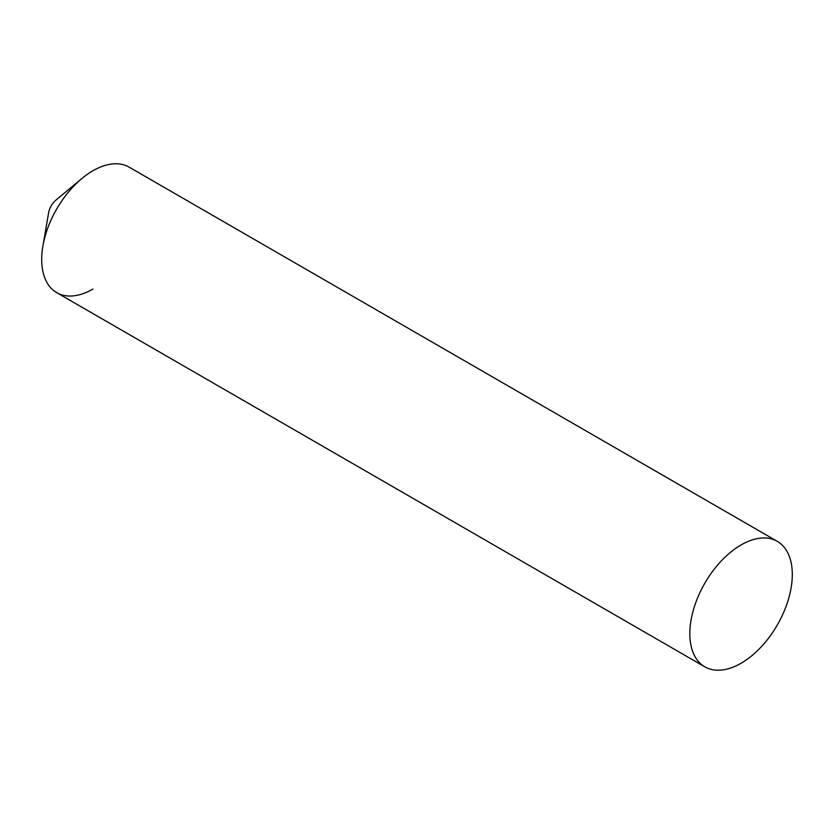 <?xml version="1.0" encoding="UTF-8"?>
<svg xmlns="http://www.w3.org/2000/svg" width="834" height="834" viewBox="0 0 834 834"><rect width="100%" height="100%" fill="white"/><g stroke="black" fill="none" stroke-linecap="round" stroke-linejoin="round"><path stroke-width="1.25" d="M92.928 289.064A72.454 41.836 -60 0 1 42.899 246.061L48.633 212.733A13.521 7.808 -60 0 1 55.909 200.118L81.909 178.497A72.454 41.836 -60 0 1 92.928 170.741M42.899 246.061A72.454 41.836 -60 0 1 81.909 178.497M777.298 541.349L129.155 167.154A72.454 41.836 120 0 0 73.329 186.566A72.454 41.836 120 0 0 41.7 259.478A72.454 41.836 120 0 0 56.702 292.651L704.845 666.846A72.454 41.836 120 0 0 760.671 647.434A72.454 41.836 120 0 0 792.3 574.522A72.454 41.836 120 0 0 777.298 541.349A72.454 41.836 120 0 0 721.462 560.761A72.454 41.836 120 0 0 689.833 633.673A72.454 41.836 120 0 0 704.845 666.846"/></g></svg>
